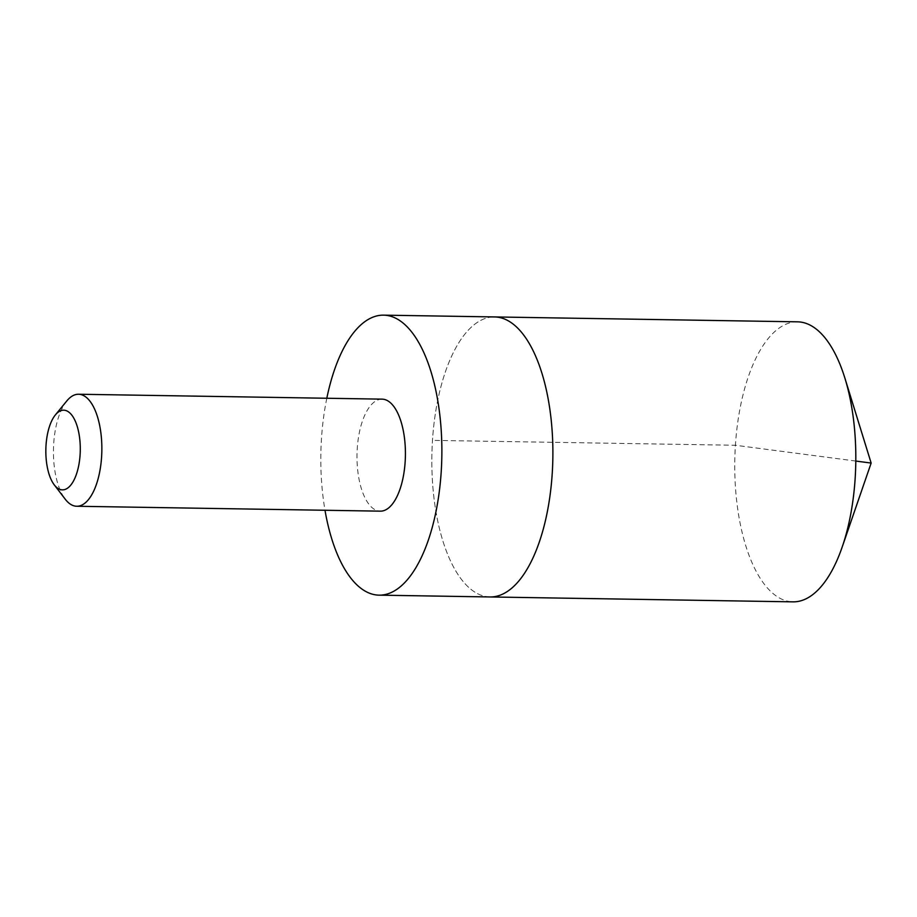 <?xml version="1.0" encoding="UTF-8"?>
<svg xmlns="http://www.w3.org/2000/svg" width="917" height="917" viewBox="0 0 917 917"><rect width="100%" height="100%" fill="white"/><g stroke="black" fill="none" stroke-linecap="round" stroke-linejoin="round"><path stroke-width="0.69" stroke-dasharray="4.58 3.44" d="M490.091 596.956A140.026 60.499 90.9 0 1 431.861 455.967A140.026 60.499 90.9 0 1 494.618 316.938A140.026 60.499 90.9 0 0 431.861 455.967A140.026 60.499 90.9 0 0 490.091 596.956M797.549 321.833A140.026 60.499 -89.1 0 0 788.001 323.426A140.026 60.499 -89.1 0 0 734.804 471.911A140.026 60.499 -89.1 0 0 793.022 601.85M326.807 398.253A140.026 60.499 -89.1 0 0 324.996 510.265M382.114 399.147A56.006 24.197 -89.1 0 0 378.297 399.789A56.006 24.197 -89.1 0 0 357.011 459.176A56.006 24.197 -89.1 0 0 380.303 511.159M66.838 400.901A56.006 24.197 -89.1 0 0 53.45 449.857A56.006 24.197 -89.1 0 0 65.256 499.215M855.802 461.056L735.423 445.261L432.492 440.366"/><path stroke-width="1.38" d="M383.604 315.15L494.618 316.938A140.026 60.499 90.9 0 1 552.836 446.877A140.026 60.499 90.9 0 1 499.639 595.362A140.026 60.499 90.9 0 1 490.091 596.956L793.022 601.85A140.026 60.499 -89.1 0 0 802.57 600.257A140.026 60.499 -89.1 0 0 842.161 547.105A140.026 60.499 -89.1 0 0 844.889 378.125A140.026 60.499 -89.1 0 0 797.549 321.833L494.618 316.938A140.026 60.499 90.9 0 1 552.836 446.877A140.026 60.499 90.9 0 1 499.639 595.362A140.026 60.499 90.9 0 1 490.091 596.956L379.076 595.156A140.026 60.499 -89.1 0 0 388.625 593.563A140.026 60.499 -89.1 0 0 441.822 445.077A140.026 60.499 -89.1 0 0 383.604 315.15A140.026 60.499 -89.1 0 0 374.056 316.743A140.026 60.499 -89.1 0 0 326.807 398.253M324.996 510.265A140.026 60.499 -89.1 0 0 379.076 595.156M54.252 484.852L65.256 499.215A56.006 24.197 -89.1 0 0 76.741 506.253L380.303 511.159A56.006 24.197 -89.1 0 0 405.406 455.543A56.006 24.197 -89.1 0 0 382.114 399.147L78.553 394.241A56.006 24.197 -89.1 0 0 74.724 394.883A56.006 24.197 -89.1 0 0 66.838 400.901L55.375 414.92A39.844 17.217 -89.1 0 0 45.85 449.731A39.844 17.217 -89.1 0 0 54.252 484.852A39.844 17.217 -89.1 0 0 79.917 457.056A39.844 17.217 -89.1 0 0 60.992 410.633A39.844 17.217 -89.1 0 0 55.375 414.92M76.741 506.253A56.006 24.197 -89.1 0 0 101.844 450.637A56.006 24.197 -89.1 0 0 78.553 394.241M844.889 378.125L871.15 463.062L855.802 461.056M871.15 463.062L842.161 547.105"/></g></svg>
